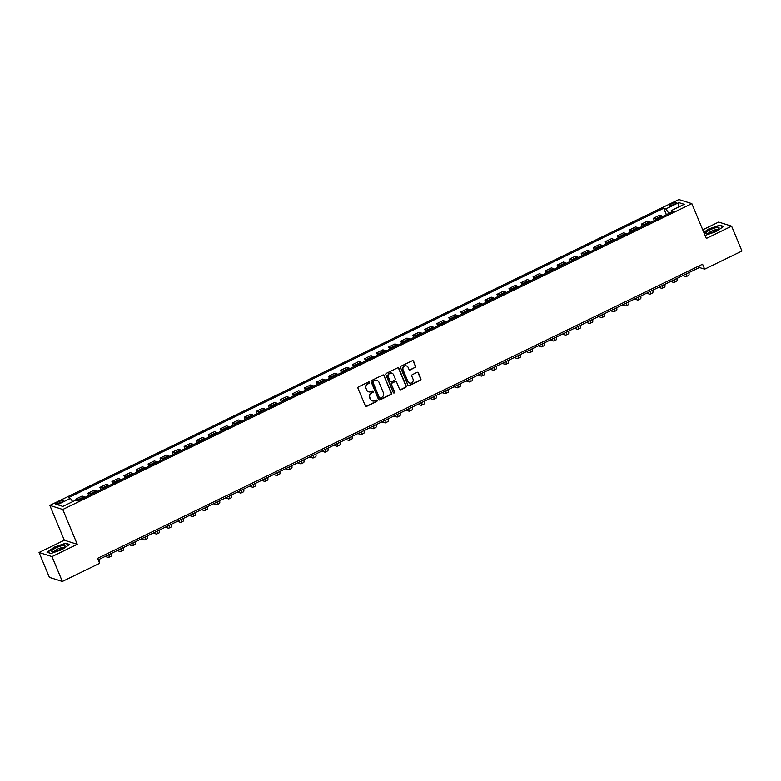 <?xml version="1.0" encoding="UTF-8"?>
<svg xmlns="http://www.w3.org/2000/svg" width="781" height="781" viewBox="0 0 781 781"><rect width="100%" height="100%" fill="white"/><g stroke="black" fill="none" stroke-linecap="round" stroke-linejoin="round"><path stroke-width="1.17" d="M369.511 382.329A0.761 0.713 107.5 0 0 368.564 381.968L358.528 386.849A1.084 1.025 107.5 0 0 357.991 388.284L365.303 405.856A1.084 1.025 107.5 0 0 366.65 406.374L376.696 401.493A0.761 0.713 107.5 0 0 376.637 400.077A0.761 0.713 107.5 0 0 376.13 400.126L374.821 400.751A3.466 3.27 107.5 0 1 370.506 399.101L369.891 397.636A3.466 3.27 107.5 0 1 371.619 393.038L372.918 392.413A0.761 0.713 107.5 0 0 372.859 390.998A0.761 0.713 107.5 0 0 372.342 391.047L371.043 391.671A3.466 3.27 107.5 0 1 366.719 390.022L366.113 388.557A3.466 3.27 107.5 0 1 367.831 383.959L369.14 383.334A0.761 0.713 107.5 0 0 369.511 382.329M368.525 391.798A3.466 3.27 107.5 0 1 366.377 389.914L365.762 388.45A3.466 3.27 107.5 0 1 367.49 383.852L368.788 383.217A0.761 0.713 107.5 0 0 368.896 381.889M365.752 406.354A1.084 1.025 107.5 0 0 366.309 406.257L376.344 401.375A0.761 0.713 107.5 0 0 376.452 400.048M372.303 400.878A3.466 3.27 107.5 0 1 370.155 398.993L369.54 397.529A3.466 3.27 107.5 0 1 371.268 392.931L372.566 392.296A0.761 0.713 107.5 0 0 372.674 390.969M672.07 203.587A3.534 0.781 -22.6 0 0 669.922 205.296A3.534 0.781 -22.6 0 0 674.306 204.29A3.534 0.781 -22.6 0 0 676.453 202.582A3.534 0.781 -22.6 0 0 672.07 203.587M415.111 367.617A1.084 1.025 107.5 0 0 415.648 366.182L413.598 361.252A1.084 1.025 107.5 0 0 412.241 360.734L401.092 366.152A1.084 1.025 107.5 0 0 400.555 367.587L407.867 385.16A1.084 1.025 107.5 0 0 409.224 385.677L420.373 380.259A1.084 1.025 107.5 0 0 420.91 378.824L418.431 372.869A1.084 1.025 107.5 0 0 417.083 372.352L412.309 374.665A1.084 1.025 107.5 0 0 411.772 376.1L413.003 379.058A2.899 2.733 107.5 0 1 409.595 383.051A2.899 2.733 107.5 0 1 407.946 381.519L403.123 369.95A2.899 2.733 107.5 0 1 406.53 365.947A2.899 2.733 107.5 0 1 408.18 367.49L408.98 369.413A1.084 1.025 107.5 0 0 410.337 369.93L414.76 367.5A1.084 1.025 107.5 0 0 415.297 366.064L413.247 361.134A1.084 1.025 107.5 0 0 412.798 360.637M706.327 238.469L731.602 226.187L741.95 251.052L704.647 269.181L702.578 264.212L97.576 558.327L99.646 563.296L62.343 581.435L51.995 556.57L77.26 544.289L62.773 509.476L691.839 203.656L706.327 238.469M384.213 375.534A1.084 1.025 107.5 0 0 382.856 375.017L371.707 380.435A1.084 1.025 107.5 0 0 371.17 381.87L378.482 399.442A1.084 1.025 107.5 0 0 379.839 399.96L390.988 394.542A1.084 1.025 107.5 0 0 391.525 393.107L383.861 375.427A1.084 1.025 107.5 0 0 383.412 374.919M386.4 373.298L397.549 367.871A1.084 1.025 107.5 0 1 398.906 368.388L406.218 385.96A1.084 1.025 107.5 0 1 405.681 387.396L400.907 389.719A1.084 1.025 107.5 0 1 399.55 389.202L396.592 382.075A1.084 1.025 107.5 0 0 395.235 381.558L392.072 383.1A1.084 1.025 107.5 0 0 391.535 384.535L394.62 391.955A0.761 0.713 107.5 0 1 393.731 392.999A0.761 0.713 107.5 0 1 393.302 392.599L385.863 374.734A1.084 1.025 107.5 0 1 386.4 373.298M59.551 503.13L61.67 502.095A3.427 0.761 -22.6 0 0 63.739 500.436A3.427 0.761 -22.6 0 0 59.502 501.412L57.384 502.437A3.427 0.761 -22.6 0 0 55.305 504.096A3.427 0.761 -22.6 0 0 59.551 503.13M62.773 509.476L49.828 505.385L678.894 199.565L691.839 203.656M666.388 214.697L663.713 208.283L68.337 497.722L70.456 498.385L57.462 504.702L62.841 506.41L75.845 500.094L77.954 500.758L673.329 211.319L671.221 210.655L671.338 212.295M663.713 208.283L665.832 208.947L678.826 202.63L684.215 204.339L671.221 210.655M77.26 544.289L64.315 540.188L39.05 552.479L51.995 556.57M39.05 552.479L49.398 577.344L62.343 581.435M731.602 226.187L718.657 222.097L702.734 229.829M64.315 540.188L49.828 505.385M98.191 559.801L699.405 267.522L704.647 269.181M671.328 212.178L668.927 213.467M698.79 266.057L699.405 267.522M70.456 498.385L72.692 501.627M76.333 500.25L75.855 499.088L77.963 499.752A4.422 1.093 64.1 0 1 78.764 500.367M85.022 497.331A4.422 1.093 64.1 0 0 84.221 496.716L82.103 496.042L75.855 499.088M88.819 495.476L87.882 493.241L90 493.904A4.422 1.093 64.1 0 1 90.791 494.519M97.049 491.474A4.422 1.093 64.1 0 0 96.258 490.868L94.14 490.195L87.882 493.241M100.847 489.628L99.919 487.393L102.028 488.057A4.422 1.093 64.1 0 1 102.828 488.672M109.086 485.626A4.422 1.093 64.1 0 0 108.286 485.021L106.177 484.347L99.919 487.393M112.884 483.781L111.947 481.535L114.065 482.209A4.422 1.093 64.1 0 1 114.856 482.824M121.114 479.778A4.422 1.093 64.1 0 0 120.323 479.163L118.204 478.499L111.947 481.535M124.911 477.933L123.984 475.688L126.102 476.361A4.422 1.093 64.1 0 1 126.893 476.966M133.151 473.93A4.422 1.093 64.1 0 0 132.35 473.315L130.242 472.651L123.984 475.688M136.948 472.085L136.011 469.84L138.13 470.513A4.422 1.093 64.1 0 1 138.93 471.119M145.178 468.083A4.422 1.093 64.1 0 0 144.387 467.468L142.269 466.794L136.011 469.84M148.976 466.237L148.048 463.992L150.167 464.656A4.422 1.093 64.1 0 1 150.958 465.271M157.215 462.225A4.422 1.093 64.1 0 0 156.425 461.62L154.306 460.946L148.048 463.992M161.013 460.38L160.076 458.144L162.194 458.808A4.422 1.093 64.1 0 1 162.995 459.423M169.252 456.377A4.422 1.093 64.1 0 0 168.452 455.772L166.333 455.098L160.076 458.144M173.04 454.532L172.113 452.287L174.231 452.96A4.422 1.093 64.1 0 1 175.022 453.576M181.28 450.53A4.422 1.093 64.1 0 0 180.489 449.915L178.371 449.251L172.113 452.287M185.077 448.685L184.14 446.439L186.259 447.113A4.422 1.093 64.1 0 1 187.059 447.718M193.317 444.682A4.422 1.093 64.1 0 0 192.516 444.067L190.398 443.403L184.14 446.439M197.115 442.837L196.177 440.591L198.296 441.265A4.422 1.093 64.1 0 1 199.087 441.87M205.344 438.834A4.422 1.093 64.1 0 0 204.554 438.219L202.435 437.545L196.177 440.591M209.142 436.989L208.205 434.744L210.323 435.407A4.422 1.093 64.1 0 1 211.124 436.023M217.382 432.977A4.422 1.093 64.1 0 0 216.581 432.371L214.463 431.698L208.205 434.744M221.179 431.132L220.242 428.896L222.36 429.56A4.422 1.093 64.1 0 1 223.151 430.175M229.409 427.129A4.422 1.093 64.1 0 0 228.618 426.524L226.5 425.85L220.242 428.896M233.207 425.284L232.279 423.038L234.388 423.712A4.422 1.093 64.1 0 1 235.188 424.327M241.446 421.281A4.422 1.093 64.1 0 0 240.646 420.666L238.527 420.002L232.279 423.038M245.244 419.436L244.307 417.191L246.425 417.864A4.422 1.093 64.1 0 1 247.216 418.47M253.474 415.433A4.422 1.093 64.1 0 0 252.683 414.818L250.564 414.155L244.307 417.191M257.271 413.588L256.344 411.343L258.452 412.017A4.422 1.093 64.1 0 1 259.253 412.622M265.511 409.586A4.422 1.093 64.1 0 0 264.71 408.971L262.601 408.307L256.344 411.343M269.308 407.741L268.371 405.495L270.49 406.159A4.422 1.093 64.1 0 1 271.28 406.774M277.538 403.738A4.422 1.093 64.1 0 0 276.747 403.123L274.629 402.449L268.371 405.495M281.336 401.883L280.408 399.647L282.527 400.311A4.422 1.093 64.1 0 1 283.318 400.926M289.575 397.88A4.422 1.093 64.1 0 0 288.775 397.275L286.666 396.602L280.408 399.647M293.373 396.035L292.436 393.8L294.554 394.464A4.422 1.093 64.1 0 1 295.355 395.079M301.603 392.033A4.422 1.093 64.1 0 0 300.812 391.418L298.693 390.754L292.436 393.8M305.4 390.188L304.473 387.942L306.591 388.616A4.422 1.093 64.1 0 1 307.382 389.231M313.64 386.185A4.422 1.093 64.1 0 0 312.849 385.57L310.731 384.906L304.473 387.942M317.437 384.34L316.5 382.094L318.619 382.768A4.422 1.093 64.1 0 1 319.419 383.373M325.677 380.337A4.422 1.093 64.1 0 0 324.876 379.722L322.758 379.058L316.5 382.094M329.465 378.492L328.537 376.247L330.656 376.911A4.422 1.093 64.1 0 1 331.447 377.526M337.704 374.49A4.422 1.093 64.1 0 0 336.914 373.874L334.795 373.201L328.537 376.247M341.502 372.635L340.565 370.399L342.683 371.063A4.422 1.093 64.1 0 1 343.484 371.678M349.742 368.632A4.422 1.093 64.1 0 0 348.941 368.027L346.823 367.353L340.565 370.399M353.539 366.787L352.602 364.551L354.72 365.215A4.422 1.093 64.1 0 1 355.511 365.83M361.769 362.784A4.422 1.093 64.1 0 0 360.978 362.179L358.86 361.505L352.602 364.551M365.567 360.939L364.629 358.694L366.748 359.367A4.422 1.093 64.1 0 1 367.548 359.982M373.806 356.937A4.422 1.093 64.1 0 0 373.006 356.321L370.887 355.658L364.629 358.694M377.604 355.091L376.667 352.846L378.785 353.52A4.422 1.093 64.1 0 1 379.576 354.125M385.834 351.089A4.422 1.093 64.1 0 0 385.043 350.474L382.924 349.81L376.667 352.846M389.631 349.244L388.704 346.998L390.812 347.672A4.422 1.093 64.1 0 1 391.613 348.277M397.871 345.241A4.422 1.093 64.1 0 0 397.07 344.626L394.952 343.952L388.704 346.998M401.668 343.396L400.731 341.151L402.85 341.814A4.422 1.093 64.1 0 1 403.64 342.429M409.898 339.384A4.422 1.093 64.1 0 0 409.107 338.778L406.989 338.105L400.731 341.151M413.696 337.538L412.768 335.303L414.877 335.967A4.422 1.093 64.1 0 1 415.677 336.582M421.935 333.536A4.422 1.093 64.1 0 0 421.135 332.931L419.026 332.257L412.768 335.303M425.733 331.691L424.796 329.445L426.914 330.119A4.422 1.093 64.1 0 1 427.705 330.734M433.963 327.688A4.422 1.093 64.1 0 0 433.172 327.073L431.053 326.409L424.796 329.445M437.76 325.843L436.833 323.598L438.951 324.271A4.422 1.093 64.1 0 1 439.742 324.876M446 321.84A4.422 1.093 64.1 0 0 445.199 321.225L443.091 320.561L436.833 323.598M449.797 319.995L448.86 317.75L450.979 318.423A4.422 1.093 64.1 0 1 451.779 319.029M458.027 315.993A4.422 1.093 64.1 0 0 457.236 315.378L455.118 314.704L448.86 317.75M461.825 314.147L460.897 311.902L463.016 312.566A4.422 1.093 64.1 0 1 463.807 313.181M470.064 310.135A4.422 1.093 64.1 0 0 469.274 309.53L467.155 308.856L460.897 311.902M473.862 308.29L472.925 306.054L475.043 306.718A4.422 1.093 64.1 0 1 475.844 307.333M482.102 304.287A4.422 1.093 64.1 0 0 481.301 303.682L479.183 303.008L472.925 306.054M485.889 302.442L484.962 300.197L487.08 300.87A4.422 1.093 64.1 0 1 487.871 301.486M494.129 298.44A4.422 1.093 64.1 0 0 493.338 297.825L491.22 297.161L484.962 300.197M497.927 296.595L496.989 294.349L499.108 295.023A4.422 1.093 64.1 0 1 499.908 295.638M506.166 292.592A4.422 1.093 64.1 0 0 505.366 291.977L503.247 291.313L496.989 294.349M509.964 290.747L509.027 288.501L511.145 289.175A4.422 1.093 64.1 0 1 511.936 289.78M518.193 286.744A4.422 1.093 64.1 0 0 517.403 286.129L515.284 285.465L509.027 288.501M521.991 284.899L521.054 282.654L523.172 283.318A4.422 1.093 64.1 0 1 523.973 283.933M530.231 280.896A4.422 1.093 64.1 0 0 529.43 280.281L527.312 279.608L521.054 282.654M534.028 279.042L533.091 276.806L535.21 277.47A4.422 1.093 64.1 0 1 536 278.085M542.258 275.039A4.422 1.093 64.1 0 0 541.467 274.434L539.349 273.76L533.091 276.806M546.056 273.194L545.128 270.958L547.237 271.622A4.422 1.093 64.1 0 1 548.037 272.237M554.295 269.191A4.422 1.093 64.1 0 0 553.495 268.576L551.376 267.912L545.128 270.958M558.093 267.346L557.156 265.101L559.274 265.774A4.422 1.093 64.1 0 1 560.065 266.389M566.323 263.343A4.422 1.093 64.1 0 0 565.532 262.728L563.413 262.065L557.156 265.101M570.12 261.498L569.193 259.253L571.302 259.927A4.422 1.093 64.1 0 1 572.102 260.532M578.36 257.496A4.422 1.093 64.1 0 0 577.559 256.881L575.451 256.217L569.193 259.253M582.157 255.651L581.22 253.405L583.339 254.079A4.422 1.093 64.1 0 1 584.129 254.684M590.387 251.648A4.422 1.093 64.1 0 0 589.596 251.033L587.478 250.359L581.22 253.405M594.185 249.803L593.257 247.557L595.376 248.221A4.422 1.093 64.1 0 1 596.167 248.836M602.424 245.79A4.422 1.093 64.1 0 0 601.624 245.185L599.515 244.512L593.257 247.557M606.222 243.945L605.285 241.71L607.403 242.374A4.422 1.093 64.1 0 1 608.194 242.989M614.452 239.943A4.422 1.093 64.1 0 0 613.661 239.337L611.543 238.664L605.285 241.71M618.249 238.098L617.322 235.852L619.44 236.526A4.422 1.093 64.1 0 1 620.231 237.141M626.489 234.095A4.422 1.093 64.1 0 0 625.698 233.48L623.58 232.816L617.322 235.852M630.287 232.25L629.349 230.004L631.468 230.678A4.422 1.093 64.1 0 1 632.268 231.283M638.516 228.247A4.422 1.093 64.1 0 0 637.726 227.632L635.607 226.968L629.349 230.004M642.314 226.402L641.386 224.157L643.505 224.83A4.422 1.093 64.1 0 1 644.296 225.436M650.553 222.4A4.422 1.093 64.1 0 0 649.763 221.784L647.644 221.111L641.386 224.157M654.351 220.554L653.414 218.309L655.532 218.973A4.422 1.093 64.1 0 1 656.333 219.588M662.591 216.542A4.422 1.093 64.1 0 0 661.79 215.937L659.672 215.263L653.414 218.309M668.887 213.369L665.832 208.947M678.826 202.63L678.24 207.238M62.177 549.551L69.519 544.425L65.614 543.195L54.377 547.09L47.036 552.226L50.941 553.456L62.177 549.551M705.077 235.452L716.275 231.576L723.606 226.441L719.711 225.211L708.474 229.106L703.798 232.377M378.931 399.95A1.084 1.025 107.5 0 0 379.488 399.852L390.637 394.434A1.084 1.025 107.5 0 0 391.174 392.999L383.861 375.427M373.318 381.294A0.761 0.713 107.5 0 0 372.937 382.3L379.361 397.724A0.761 0.713 107.5 0 0 380.308 398.085L381.675 397.422A3.466 3.27 107.5 0 0 383.403 392.833L379.01 382.29A3.466 3.27 107.5 0 0 374.685 380.63L372.967 381.187A0.761 0.713 107.5 0 0 372.586 382.192L372.937 382.3M379.625 398.046A0.761 0.713 107.5 0 1 379.01 397.617L372.586 382.192M376.852 380.396A3.466 3.27 107.5 0 0 374.333 380.523L374.685 380.63M372.967 381.187L374.333 380.523M399.999 389.699A1.084 1.025 107.5 0 0 400.555 389.612L405.329 387.288A1.084 1.025 107.5 0 0 405.866 385.853L398.554 368.281A1.084 1.025 107.5 0 0 398.105 367.773M395.791 381.46A1.084 1.025 107.5 0 0 394.883 381.45L391.72 382.983A1.084 1.025 107.5 0 0 391.183 384.418L394.62 391.955M393.565 392.921A0.761 0.713 107.5 0 0 394.268 391.837M393.507 374.675A2.899 2.733 107.5 0 0 388.958 374.031A2.899 2.733 107.5 0 0 388.46 377.135L390.149 381.216A1.084 1.025 107.5 0 0 391.506 381.733L394.669 380.191A1.084 1.025 107.5 0 0 395.206 378.756L393.507 374.675M391.681 373.093A2.899 2.733 107.5 0 0 388.108 377.028L388.46 377.135M390.598 381.714A1.084 1.025 107.5 0 1 389.797 381.099L388.108 377.028M409.429 369.921A1.084 1.025 107.5 0 0 409.986 369.823L414.76 367.5M406.354 365.899A2.899 2.733 107.5 0 0 402.781 369.833L403.123 369.95M409.42 382.993A2.899 2.733 107.5 0 1 407.594 381.401L402.781 369.833M408.317 385.658A1.084 1.025 107.5 0 0 408.873 385.57L420.022 380.142A1.084 1.025 107.5 0 0 420.559 378.707L418.079 372.752A1.084 1.025 107.5 0 0 417.63 372.254M99.109 562.008A8.288 2.05 -115.9 0 0 99.285 559.264M105.123 556.423L108.149 557.38A8.288 2.05 -115.9 0 0 108.666 557.38A8.288 2.05 -115.9 0 0 108.91 554.588M108.666 557.38L111.068 556.209A8.288 2.05 -115.9 0 0 111.322 553.417M117.16 550.576L120.176 551.532A8.288 2.05 -115.9 0 0 120.694 551.523A8.288 2.05 -115.9 0 0 120.948 548.74M120.694 551.523L123.105 550.351A8.288 2.05 -115.9 0 0 123.349 547.569M129.187 544.728L132.214 545.685A8.288 2.05 -115.9 0 0 132.731 545.675A8.288 2.05 -115.9 0 0 132.975 542.883M132.731 545.675L135.133 544.503A8.288 2.05 -115.9 0 0 135.386 541.721M141.224 538.88L144.241 539.837A8.288 2.05 -115.9 0 0 144.758 539.827A8.288 2.05 -115.9 0 0 145.012 537.035M144.758 539.827L147.17 538.656A8.288 2.05 -115.9 0 0 147.414 535.864M62.646 545.528A7.185 1.591 -22.6 0 0 54.153 548.848A7.185 1.591 -22.6 0 0 52.503 551.64A7.185 1.591 -22.6 0 0 54.074 551.513A7.185 1.591 -22.6 0 0 64.696 546.563A7.185 1.591 -22.6 0 0 62.646 545.528M63.32 547.715A4.92 1.084 -22.6 0 0 61.777 547.647A4.92 1.084 -22.6 0 0 56.945 549.375A4.92 1.084 -22.6 0 0 54.289 551.474M51.029 553.426L47.475 552.304L54.582 547.325L65.467 543.547L69.118 544.699M714.732 231.254A7.185 1.591 -22.6 0 0 718.793 228.579A7.185 1.591 -22.6 0 0 717.075 227.486A7.185 1.591 -22.6 0 0 710.183 229.819A7.185 1.591 -22.6 0 0 706.6 233.656A7.185 1.591 -22.6 0 0 714.732 231.254M717.417 229.731A4.92 1.084 -22.6 0 0 711.384 231.225A4.92 1.084 -22.6 0 0 708.387 233.49M703.915 232.67L708.679 229.341L719.565 225.563L723.216 226.715M153.252 533.033L156.278 533.989A8.288 2.05 -115.9 0 0 156.796 533.979A8.288 2.05 -115.9 0 0 157.04 531.187M156.796 533.979L159.197 532.808A8.288 2.05 -115.9 0 0 159.451 530.016M165.289 527.175L168.305 528.132A8.288 2.05 -115.9 0 0 168.823 528.132A8.288 2.05 -115.9 0 0 169.077 525.34M168.823 528.132L171.234 526.96A8.288 2.05 -115.9 0 0 171.478 524.168M177.316 521.327L180.343 522.284A8.288 2.05 -115.9 0 0 180.86 522.274A8.288 2.05 -115.9 0 0 181.104 519.492M180.86 522.274L183.262 521.112A8.288 2.05 -115.9 0 0 183.515 518.32M189.353 515.48L192.37 516.436A8.288 2.05 -115.9 0 0 192.887 516.426A8.288 2.05 -115.9 0 0 193.141 513.634M192.887 516.426L195.299 515.255A8.288 2.05 -115.9 0 0 195.553 512.473M201.381 509.632L204.407 510.589A8.288 2.05 -115.9 0 0 204.925 510.579A8.288 2.05 -115.9 0 0 205.178 507.787M204.925 510.579L207.326 509.407A8.288 2.05 -115.9 0 0 207.58 506.615M213.418 503.784L216.444 504.741A8.288 2.05 -115.9 0 0 216.962 504.731A8.288 2.05 -115.9 0 0 217.206 501.939M216.962 504.731L219.363 503.56A8.288 2.05 -115.9 0 0 219.617 500.767M225.445 497.936L228.472 498.883A8.288 2.05 -115.9 0 0 228.989 498.883A8.288 2.05 -115.9 0 0 229.243 496.091M228.989 498.883L231.401 497.712A8.288 2.05 -115.9 0 0 231.645 494.92M237.483 492.079L240.509 493.036A8.288 2.05 -115.9 0 0 241.026 493.026A8.288 2.05 -115.9 0 0 241.27 490.243M241.026 493.026L243.428 491.864A8.288 2.05 -115.9 0 0 243.682 489.072M249.52 486.231L252.536 487.188A8.288 2.05 -115.9 0 0 253.054 487.178A8.288 2.05 -115.9 0 0 253.308 484.386M253.054 487.178L255.465 486.007A8.288 2.05 -115.9 0 0 255.709 483.224M261.547 480.383L264.574 481.34A8.288 2.05 -115.9 0 0 265.091 481.33A8.288 2.05 -115.9 0 0 265.335 478.538M265.091 481.33L267.493 480.159A8.288 2.05 -115.9 0 0 267.746 477.367M273.584 474.536L276.601 475.492A8.288 2.05 -115.9 0 0 277.118 475.483A8.288 2.05 -115.9 0 0 277.372 472.69M277.118 475.483L279.53 474.311A8.288 2.05 -115.9 0 0 279.774 471.519M285.612 468.688L288.638 469.635A8.288 2.05 -115.9 0 0 289.155 469.635A8.288 2.05 -115.9 0 0 289.4 466.843M289.155 469.635L291.557 468.463A8.288 2.05 -115.9 0 0 291.811 465.671M297.649 462.83L300.665 463.787A8.288 2.05 -115.9 0 0 301.183 463.777A8.288 2.05 -115.9 0 0 301.437 460.995M301.183 463.777L303.594 462.616A8.288 2.05 -115.9 0 0 303.838 459.824M309.676 456.983L312.703 457.939A8.288 2.05 -115.9 0 0 313.22 457.93A8.288 2.05 -115.9 0 0 313.464 455.147M313.22 457.93L315.622 456.758A8.288 2.05 -115.9 0 0 315.875 453.976M321.713 451.135L324.73 452.092A8.288 2.05 -115.9 0 0 325.247 452.082A8.288 2.05 -115.9 0 0 325.501 449.29M325.247 452.082L327.659 450.91A8.288 2.05 -115.9 0 0 327.903 448.128M333.741 445.287L336.767 446.244A8.288 2.05 -115.9 0 0 337.285 446.234A8.288 2.05 -115.9 0 0 337.529 443.442M337.285 446.234L339.686 445.063A8.288 2.05 -115.9 0 0 339.94 442.271M345.778 439.439L348.795 440.396A8.288 2.05 -115.9 0 0 349.312 440.386A8.288 2.05 -115.9 0 0 349.566 437.594M349.312 440.386L351.723 439.215A8.288 2.05 -115.9 0 0 351.977 436.423M357.805 433.582L360.832 434.539A8.288 2.05 -115.9 0 0 361.349 434.539A8.288 2.05 -115.9 0 0 361.603 431.747M361.349 434.539L363.751 433.367A8.288 2.05 -115.9 0 0 364.005 430.575M369.843 427.734L372.869 428.691A8.288 2.05 -115.9 0 0 373.386 428.681A8.288 2.05 -115.9 0 0 373.63 425.899M373.386 428.681L375.788 427.51A8.288 2.05 -115.9 0 0 376.042 424.727M381.87 421.886L384.896 422.843A8.288 2.05 -115.9 0 0 385.414 422.833A8.288 2.05 -115.9 0 0 385.668 420.041M385.414 422.833L387.825 421.662A8.288 2.05 -115.9 0 0 388.069 418.88M393.907 416.039L396.933 416.995A8.288 2.05 -115.9 0 0 397.451 416.986A8.288 2.05 -115.9 0 0 397.695 414.194M397.451 416.986L399.852 415.814A8.288 2.05 -115.9 0 0 400.106 413.022M405.944 410.191L408.961 411.148A8.288 2.05 -115.9 0 0 409.478 411.138A8.288 2.05 -115.9 0 0 409.732 408.346M409.478 411.138L411.89 409.966A8.288 2.05 -115.9 0 0 412.134 407.174M417.972 404.343L420.998 405.29A8.288 2.05 -115.9 0 0 421.515 405.29A8.288 2.05 -115.9 0 0 421.76 402.498M421.515 405.29L423.917 404.119A8.288 2.05 -115.9 0 0 424.171 401.327M430.009 398.486L433.025 399.442A8.288 2.05 -115.9 0 0 433.543 399.433A8.288 2.05 -115.9 0 0 433.797 396.65M433.543 399.433L435.954 398.271A8.288 2.05 -115.9 0 0 436.198 395.479M442.036 392.638L445.063 393.595A8.288 2.05 -115.9 0 0 445.58 393.585A8.288 2.05 -115.9 0 0 445.824 390.793M445.58 393.585L447.982 392.413A8.288 2.05 -115.9 0 0 448.235 389.631M454.073 386.79L457.09 387.747A8.288 2.05 -115.9 0 0 457.607 387.737A8.288 2.05 -115.9 0 0 457.861 384.945M457.607 387.737L460.019 386.566A8.288 2.05 -115.9 0 0 460.263 383.774M466.101 380.943L469.127 381.899A8.288 2.05 -115.9 0 0 469.645 381.889A8.288 2.05 -115.9 0 0 469.889 379.097M469.645 381.889L472.046 380.718A8.288 2.05 -115.9 0 0 472.3 377.926M478.138 375.095L481.155 376.042A8.288 2.05 -115.9 0 0 481.672 376.042A8.288 2.05 -115.9 0 0 481.926 373.25M481.672 376.042L484.083 374.87A8.288 2.05 -115.9 0 0 484.327 372.078M490.165 369.237L493.192 370.194A8.288 2.05 -115.9 0 0 493.709 370.184A8.288 2.05 -115.9 0 0 493.953 367.402M493.709 370.184L496.111 369.022A8.288 2.05 -115.9 0 0 496.365 366.23M502.203 363.39L505.219 364.346A8.288 2.05 -115.9 0 0 505.737 364.336A8.288 2.05 -115.9 0 0 505.99 361.554M505.737 364.336L508.148 363.165A8.288 2.05 -115.9 0 0 508.392 360.383M514.23 357.542L517.256 358.499A8.288 2.05 -115.9 0 0 517.774 358.489A8.288 2.05 -115.9 0 0 518.028 355.697M517.774 358.489L520.175 357.317A8.288 2.05 -115.9 0 0 520.429 354.525M526.267 351.694L529.284 352.651A8.288 2.05 -115.9 0 0 529.811 352.641A8.288 2.05 -115.9 0 0 530.055 349.849M529.811 352.641L532.212 351.47A8.288 2.05 -115.9 0 0 532.466 348.677M538.294 345.846L541.321 346.793A8.288 2.05 -115.9 0 0 541.838 346.793A8.288 2.05 -115.9 0 0 542.092 344.001M541.838 346.793L544.25 345.622A8.288 2.05 -115.9 0 0 544.494 342.83M550.332 339.989L553.358 340.946A8.288 2.05 -115.9 0 0 553.875 340.936A8.288 2.05 -115.9 0 0 554.12 338.153M553.875 340.936L556.277 339.774A8.288 2.05 -115.9 0 0 556.531 336.982M562.369 334.141L565.385 335.098A8.288 2.05 -115.9 0 0 565.903 335.088A8.288 2.05 -115.9 0 0 566.157 332.306M565.903 335.088L568.314 333.917A8.288 2.05 -115.9 0 0 568.558 331.134M574.396 328.293L577.423 329.25A8.288 2.05 -115.9 0 0 577.94 329.24A8.288 2.05 -115.9 0 0 578.184 326.448M577.94 329.24L580.342 328.069A8.288 2.05 -115.9 0 0 580.595 325.286M586.433 322.446L589.45 323.402A8.288 2.05 -115.9 0 0 589.967 323.393A8.288 2.05 -115.9 0 0 590.221 320.6M589.967 323.393L592.379 322.221A8.288 2.05 -115.9 0 0 592.623 319.429M598.461 316.598L601.487 317.555A8.288 2.05 -115.9 0 0 602.005 317.545A8.288 2.05 -115.9 0 0 602.249 314.753M602.005 317.545L604.406 316.373A8.288 2.05 -115.9 0 0 604.66 313.581M610.498 310.74L613.515 311.697A8.288 2.05 -115.9 0 0 614.032 311.697A8.288 2.05 -115.9 0 0 614.286 308.905M614.032 311.697L616.443 310.526A8.288 2.05 -115.9 0 0 616.687 307.734M622.525 304.893L625.552 305.849A8.288 2.05 -115.9 0 0 626.069 305.84A8.288 2.05 -115.9 0 0 626.313 303.057M626.069 305.84L628.471 304.678A8.288 2.05 -115.9 0 0 628.725 301.886M634.562 299.045L637.579 300.002A8.288 2.05 -115.9 0 0 638.097 299.992A8.288 2.05 -115.9 0 0 638.35 297.2M638.097 299.992L640.508 298.82A8.288 2.05 -115.9 0 0 640.752 296.038M646.59 293.197L649.616 294.154A8.288 2.05 -115.9 0 0 650.134 294.144A8.288 2.05 -115.9 0 0 650.378 291.352M650.134 294.144L652.535 292.973A8.288 2.05 -115.9 0 0 652.789 290.181M658.627 287.349L661.644 288.306A8.288 2.05 -115.9 0 0 662.161 288.296A8.288 2.05 -115.9 0 0 662.415 285.504M662.161 288.296L664.572 287.125A8.288 2.05 -115.9 0 0 664.816 284.333M670.654 281.502L673.681 282.449A8.288 2.05 -115.9 0 0 674.198 282.449A8.288 2.05 -115.9 0 0 674.452 279.657M674.198 282.449L676.6 281.277A8.288 2.05 -115.9 0 0 676.854 278.485M682.692 275.644L685.708 276.601A8.288 2.05 -115.9 0 0 686.226 276.591A8.288 2.05 -115.9 0 0 686.479 273.809M686.226 276.591L688.637 275.429A8.288 2.05 -115.9 0 0 688.891 272.637M84.221 496.716L77.963 499.752M96.258 490.868L90 493.904M108.286 485.021L102.028 488.057M120.323 479.163L114.065 482.209M132.35 473.315L126.102 476.361M144.387 467.468L138.13 470.513M156.425 461.62L150.167 464.656M168.452 455.772L162.194 458.808M180.489 449.915L174.231 452.96M192.516 444.067L186.259 447.113M204.554 438.219L198.296 441.265M216.581 432.371L210.323 435.407M228.618 426.524L222.36 429.56M240.646 420.666L234.388 423.712M252.683 414.818L246.425 417.864M264.71 408.971L258.452 412.017M276.747 403.123L270.49 406.159M288.775 397.275L282.527 400.311M300.812 391.418L294.554 394.464M312.849 385.57L306.591 388.616M324.876 379.722L318.619 382.768M336.914 373.874L330.656 376.911M348.941 368.027L342.683 371.063M360.978 362.179L354.72 365.215M373.006 356.321L366.748 359.367M385.043 350.474L378.785 353.52M397.07 344.626L390.812 347.672M409.107 338.778L402.85 341.814M421.135 332.931L414.877 335.967M433.172 327.073L426.914 330.119M445.199 321.225L438.951 324.271M457.236 315.378L450.979 318.423M469.274 309.53L463.016 312.566M481.301 303.682L475.043 306.718M493.338 297.825L487.08 300.87M505.366 291.977L499.108 295.023M517.403 286.129L511.145 289.175M529.43 280.281L523.172 283.318M541.467 274.434L535.21 277.47M553.495 268.576L547.237 271.622M565.532 262.728L559.274 265.774M577.559 256.881L571.302 259.927M589.596 251.033L583.339 254.079M601.624 245.185L595.376 248.221M613.661 239.337L607.403 242.374M625.698 233.48L619.44 236.526M637.726 227.632L631.468 230.678M649.763 221.784L643.505 224.83M661.79 215.937L655.532 218.973M57.94 503.794L57.384 502.437M60.098 502.857L59.502 501.412"/></g></svg>

